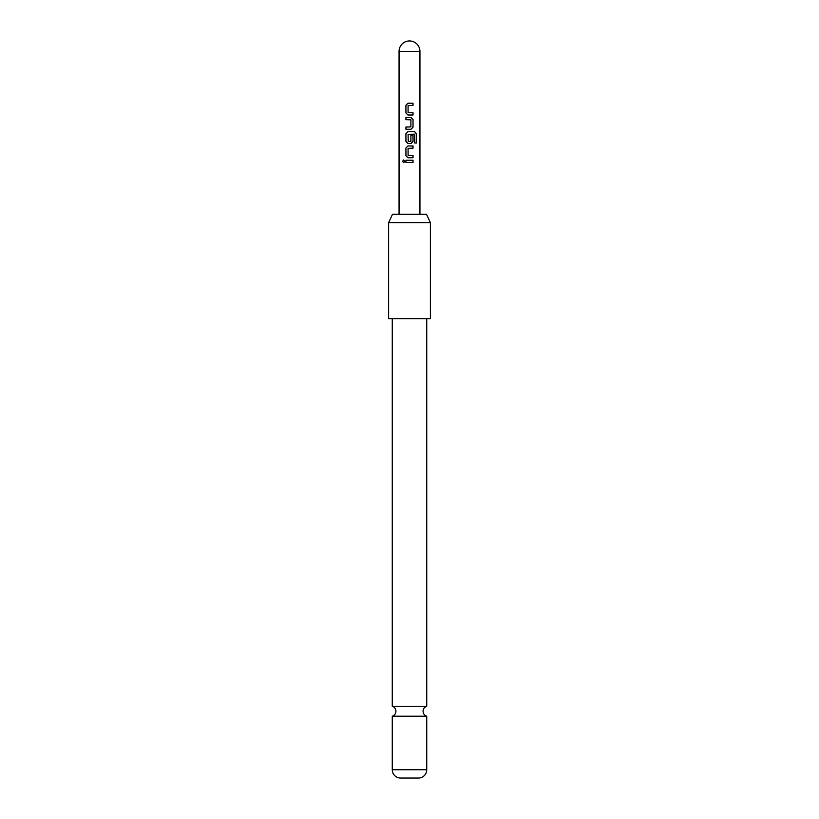 <?xml version="1.0" encoding="UTF-8"?>
<svg xmlns="http://www.w3.org/2000/svg" width="819" height="819" viewBox="0 0 819 819"><rect width="100%" height="100%" fill="white"/><g stroke="black" fill="none" stroke-linecap="round" stroke-linejoin="round"><path stroke-width="0.61" stroke-dasharray="4.09 3.07" d="M403.716 159.971L404.944 161.333L403.716 162.684M392.27 706.254L426.73 706.254M402.119 214.261L419.942 214.261L402.119 214.261M426.73 716.216L392.27 716.216M392.27 318.663L426.73 318.663L392.27 318.663M426.484 214.261L392.516 214.261M430.384 318.663L388.615 318.663M388.615 222.614L430.384 222.614M413.022 160.237L405.917 160.237M413.022 162.428L405.917 162.428M413.022 157.75L407.934 157.75M413.022 148.178L408.108 148.321L408.108 155.405L413.022 155.559M407.934 145.977L413.022 145.977M416.39 142.987L414.506 142.987L414.475 134.162M407.934 131.726L414.742 131.726M411.036 143.499L407.934 143.499M414.373 134.162L408.108 134.306L408.108 141.4L410.728 141.544L410.872 135.166L413.022 135.166M405.917 129.248L411.036 129.248M405.917 117.475L411.036 117.475M405.917 127.058L410.903 126.904L410.903 119.82L405.917 119.676M413.022 114.998L407.934 114.998M413.022 105.416L408.108 105.569L408.108 112.653L413.022 112.797M407.934 103.225L413.022 103.225M419.942 51.392L399.058 51.392M426.73 769.717L392.27 769.717"/><path stroke-width="1.23" d="M402.549 161.333L403.654 159.971L404.852 161.333L403.654 162.684L402.549 161.333M403.716 162.684L402.692 161.333L403.716 159.971M426.73 706.254L392.27 706.254A5.221 5.221 0 0 1 392.27 716.216L426.73 716.216A5.221 5.221 0 0 1 426.73 706.254L426.73 318.663M413.022 114.998L407.934 114.998L405.917 112.95L405.917 105.272L407.934 103.225L413.022 103.225L413.022 105.416L408.087 105.569L408.087 112.653L413.022 112.797L413.022 114.998M413.022 119.523L413.022 127.201L411.036 129.248L405.917 129.248L405.917 127.058L410.903 126.904L410.903 119.82L405.917 119.676L405.917 117.475L411.036 117.475L413.022 119.523L413.022 127.201M414.609 142.987L414.475 134.162L408.087 134.306L408.231 141.544L410.903 141.4L410.903 135.166L413.022 135.166L413.022 141.452L411.036 143.499L407.934 143.499L405.917 141.452L405.917 133.773L407.934 131.726L414.742 131.726L416.39 133.773L416.39 142.987L414.609 142.987M413.022 157.75L407.934 157.75L405.917 155.702L405.917 148.024L407.934 145.977L413.022 145.977L413.022 148.178L408.087 148.321L408.087 155.405L413.022 155.559L413.022 157.75M413.022 162.428L405.917 162.428L405.917 160.237L413.022 160.237L413.022 162.428M392.516 214.261L426.484 214.261L430.384 222.614L388.615 222.614L392.516 214.261M388.615 222.614L388.615 318.663L430.384 318.663L430.384 222.614M400.102 778.05L418.898 778.05L400.102 778.05A8.354 8.354 0 0 1 392.27 769.717L392.27 716.216M418.898 778.05A8.354 8.354 0 0 0 426.73 769.717L426.73 716.216M392.27 706.254L392.27 318.663M405.989 162.428L405.989 160.237M412.95 160.237L412.95 162.428M407.964 157.75L405.917 155.702M412.95 155.559L412.95 157.75M412.95 145.977L412.95 148.178M405.989 155.702L405.917 148.024M405.989 148.024L407.964 145.977M414.639 131.726L416.39 133.773M416.257 133.773L416.257 142.987M407.964 143.499L405.989 141.452L405.917 133.773M405.989 133.773L407.964 131.726M412.95 135.166L413.022 141.452M412.95 141.452L411.005 143.499M412.95 127.201L411.005 129.248M411.005 117.475L412.95 119.523M405.989 119.676L405.989 117.475M405.989 129.248L405.989 127.058M407.964 114.998L405.917 112.95M412.95 112.797L412.95 114.998M412.95 103.225L412.95 105.416M405.989 112.95L405.917 105.272M405.989 105.272L407.964 103.225M416.881 51.392L419.942 51.392A10.442 10.442 0 0 0 409.5 40.95A10.442 10.442 0 0 0 399.058 51.392L416.881 51.392M392.27 769.717L426.73 769.717M419.942 214.261L419.942 51.392M399.058 214.261L399.058 51.392"/></g></svg>
